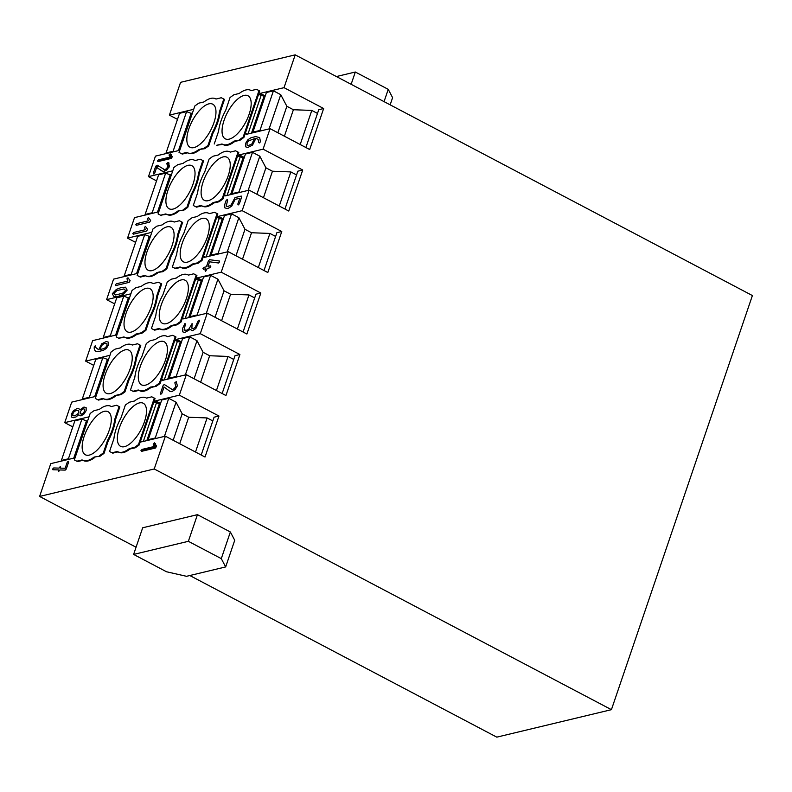 <?xml version="1.0" encoding="UTF-8"?>
<svg xmlns="http://www.w3.org/2000/svg" width="792" height="792" viewBox="0 0 792 792"><rect width="100%" height="100%" fill="white"/><g stroke="black" fill="none" stroke-linecap="round" stroke-linejoin="round"><path stroke-width="1.19" d="M264.746 95.713L260.261 93.357L284.031 87.664L323.651 108.524L309.692 149.52L270.072 128.66L246.312 134.353L246.54 133.67L245.075 134.026L243.906 137.442L239.986 140.263M269.092 128.898L280.744 94.674L273.428 90.823L266.389 92.516L252.895 132.145L259.934 130.462L260.756 130.898M252.895 132.145L253.519 132.63M243.807 157.212L239.333 154.856L263.092 149.163L302.712 170.023L288.753 211.028L249.133 190.159L225.374 195.862L225.601 195.179L224.136 195.525L222.968 198.94L219.047 201.762L213.82 202.98C208.831 206.851 204.821 207.801 201.811 205.841M248.163 190.397L259.806 156.182L252.49 152.331L245.451 154.014L231.957 193.654L238.996 191.961L239.818 192.397M231.957 193.654L232.581 194.129M222.869 218.711L218.394 216.355L242.154 210.662L281.774 231.521L267.815 272.527L228.195 251.668L204.435 257.36L204.663 256.677L203.197 257.034L202.029 260.449L198.109 263.271M227.225 251.896L238.867 217.681L231.551 213.83L224.512 215.523L211.019 255.153L218.057 253.47L218.879 253.895M211.019 255.153L211.642 255.628M201.93 280.219L197.456 277.863L221.215 272.171L260.845 293.03L246.886 334.026L207.256 313.167L183.496 318.859L183.724 318.176L182.259 318.532L181.101 321.948L177.18 324.769L171.953 325.987C166.954 329.858 162.944 330.808 159.935 328.848M206.286 313.404L217.929 279.19L210.613 275.339L203.574 277.022L190.08 316.661L197.129 314.968L197.941 315.404M190.08 316.661L190.704 317.137M180.992 341.718L176.517 339.362L200.277 333.67L239.907 354.529L225.948 395.535L186.318 374.675L162.558 380.368L162.796 379.685L161.32 380.031L160.162 383.447L156.242 386.268L151.015 387.486C146.015 391.357 142.006 392.307 138.996 390.347L133.739 391.654L130.482 390.001L133.006 391.278M185.348 374.903L197 340.689L189.684 336.838L182.635 338.521L169.141 378.16L176.19 376.467L177.002 376.903M169.141 378.16L169.765 378.635M160.053 403.227L155.578 400.861L179.339 395.168L218.968 416.028L205.009 457.033L165.38 436.174L141.62 441.867L141.857 441.184L140.382 441.54L139.224 444.955L135.303 447.777L130.076 448.985C125.077 452.856 121.077 453.816 118.058 451.856M164.409 436.402L176.062 402.188L168.745 398.336L161.697 400.029L148.213 439.659L155.252 437.976L156.073 438.402M148.213 439.659L148.827 440.144M156.549 180.883L148.47 176.626L155.45 156.123L179.744 150.302M223.79 99.02L219.424 111.84L220.156 112.226L224.522 99.406L221.265 97.743L216.008 99.04A30.433 12.91 -62.2 0 0 215.582 98.802A30.433 12.91 -62.2 0 0 203.99 101.93L198.762 103.158L194.842 105.96L179.022 152.43L182.289 154.074L187.506 152.797M181.556 153.688L186.803 152.41A30.433 12.91 -62.2 0 0 187.229 152.658A30.433 12.91 -62.2 0 0 198.822 149.52L204.791 148.688L204.049 148.302L207.969 145.49L212.276 132.769L213.008 133.155C216.959 125.809 219.335 118.83 220.146 112.226M212.276 132.769A30.433 12.91 -62.2 0 0 219.414 111.85M207.969 145.49L208.702 145.876L213.008 133.145M204.781 148.698L208.702 145.876M198.822 149.53L204.049 148.302M187.536 152.787C190.605 154.589 194.604 153.628 199.554 149.906M186.585 111.642L179.546 113.325L166.053 152.965L173.092 151.272L186.585 111.642L191.12 113.355L192.426 113.038M182.279 154.094L179.022 152.43M135.61 242.382L127.532 238.135L134.511 217.632L158.806 211.81M165.647 173.141L158.608 174.824L145.114 214.464L152.153 212.771L165.647 173.141L170.181 174.854L171.498 174.537M183.11 209.811L187.031 206.999L187.763 207.385L192.07 194.654L191.337 194.268A30.433 12.91 -62.2 0 0 198.485 173.349L199.218 173.725L203.584 160.915L200.326 159.251L195.07 160.538A30.433 12.91 -62.2 0 0 194.644 160.301A30.433 12.91 -62.2 0 0 183.051 163.429L177.824 164.657L173.903 167.468L158.083 213.929L160.608 215.206M198.485 173.339L202.851 160.529M192.07 194.654C196.02 187.308 198.396 180.338 199.208 173.735M187.031 206.999L191.347 194.268M183.843 210.187L177.883 211.028L183.853 210.187L187.763 207.385M166.597 214.295C169.666 216.087 173.676 215.127 178.616 211.415M166.567 214.305L160.618 215.196L165.865 213.909A30.433 12.91 -62.2 0 0 166.29 214.157A30.433 12.91 -62.2 0 0 177.883 211.028M161.34 215.592L158.083 213.929M114.672 303.88L106.603 299.633L113.583 279.13L137.867 273.309M144.708 234.64L137.669 236.333L124.176 275.962L131.215 274.279L144.708 234.64L149.252 236.353L150.559 236.046M139.679 276.695L144.926 275.418A30.433 12.91 -62.2 0 0 145.352 275.656A30.433 12.91 -62.2 0 0 156.955 272.527L162.914 271.686L162.182 271.3L166.092 268.498L166.825 268.884L171.141 256.153L170.399 255.767A30.433 12.91 -62.2 0 0 177.547 234.848L178.279 235.224L182.645 222.413L179.388 220.75L174.141 222.047A30.433 12.91 -62.2 0 0 173.705 221.81A30.433 12.91 -62.2 0 0 162.113 224.938L156.885 226.156L152.965 228.967L137.145 275.438L140.412 277.081L145.639 275.804M177.556 234.848L181.912 222.027M171.131 256.153C175.082 248.807 177.458 241.837 178.279 235.234M166.092 268.498L170.409 255.767M162.914 271.705L166.825 268.884M156.945 272.537L162.182 271.3M145.659 275.794C148.728 277.596 152.737 276.636 157.677 272.913M140.402 277.101L137.145 275.438M93.733 365.389L85.665 361.132L92.644 340.639L116.929 334.818M123.77 296.149L116.731 297.832L103.237 337.471L110.286 335.778L123.77 296.149L128.314 297.861L129.621 297.545M141.243 332.818L145.154 330.007L149.47 317.275A30.433 12.91 -62.2 0 0 156.608 296.357L157.351 296.733L161.707 283.912L158.45 282.259L153.202 283.546A30.433 12.91 -62.2 0 0 152.767 283.308A30.433 12.91 -62.2 0 0 141.174 286.437L135.947 287.664L132.026 290.466L116.206 336.937L118.731 338.214M156.618 296.347L160.974 283.536M149.47 317.275L150.193 317.661C154.143 310.315 156.519 303.336 157.341 296.733M145.154 329.997L145.886 330.383L150.203 317.661M136.739 334.422L141.976 333.194L141.243 332.808L136.016 334.036L136.749 334.422C131.799 338.135 127.789 339.095 124.72 337.293M141.976 333.204L145.886 330.383M124.7 337.313L118.741 338.194L123.988 336.917A30.433 12.91 -62.2 0 0 124.413 337.164A30.433 12.91 -62.2 0 0 136.016 334.026M119.463 338.6L116.206 336.937M72.795 426.888L64.726 422.641L71.706 402.138L96 396.317M102.841 357.647L95.792 359.33L82.299 398.97L89.347 397.287L102.841 357.647L107.375 359.36L108.682 359.053M97.802 399.703L103.049 398.416A30.433 12.91 -62.2 0 0 103.485 398.663A30.433 12.91 -62.2 0 0 115.078 395.535L121.037 394.693L120.305 394.307L124.215 391.505L128.532 378.774A30.433 12.91 -62.2 0 0 135.67 357.855L136.412 358.232L140.768 345.421L137.511 343.758L132.264 345.045A30.433 12.91 -62.2 0 0 131.828 344.807A30.433 12.91 -62.2 0 0 120.236 347.935L115.008 349.163L111.088 351.975L95.278 398.435L98.535 400.089L103.762 398.812M135.68 357.845L140.035 345.035M128.532 378.774L129.264 379.16C133.204 371.814 135.59 364.845 136.402 358.241M124.215 391.505L124.948 391.892L129.264 379.16M121.037 394.703L124.948 391.892M115.078 395.535L120.305 394.307M103.782 398.802C106.851 400.603 110.86 399.643 115.81 395.921M98.525 400.099L95.278 398.435M136.056 547.222L39.6 496.445L50.767 463.637L75.062 457.816M81.903 419.146L74.854 420.839L61.37 460.469L68.409 458.786L81.903 419.146L86.437 420.869L87.744 420.552M99.366 455.826L103.277 453.004L107.593 440.273A30.433 12.91 -62.2 0 0 114.731 419.354L115.474 419.74L119.83 406.92L116.582 405.257L111.326 406.553A30.433 12.91 -62.2 0 0 110.9 406.316A30.433 12.91 -62.2 0 0 99.297 409.444M114.741 419.354L119.107 406.534M107.593 440.273L108.326 440.659C112.266 433.323 114.652 426.343 115.464 419.74M103.277 453.004L104.009 453.39L108.326 440.659M100.099 456.192L94.139 457.043L100.099 456.192L104.009 453.39M82.853 460.3C85.912 462.102 89.922 461.142 94.872 457.42M99.297 409.434L94.07 410.662L90.159 413.474L74.339 459.944L77.596 461.607L76.864 461.201L82.111 459.924A30.433 12.91 -62.2 0 0 82.546 460.162A30.433 12.91 -62.2 0 0 94.139 457.033M77.596 461.587L82.823 460.31M74.339 459.944L76.864 461.221M201.198 455.034L214.078 417.206L218.968 416.028M284.952 209.019L297.822 171.191L302.712 170.023M264.013 270.517L276.883 232.7L281.774 231.521M243.075 332.026L255.955 294.198L260.845 293.03M222.136 393.525L235.016 355.697L239.907 354.529M165.38 436.174L154.222 468.973L611.424 709.672L496.802 737.144L189.813 575.527M177.487 119.374L169.409 115.127L180.576 82.328L295.198 54.856L284.031 87.664M222.007 143.966A30.433 12.91 -62.2 0 0 222.433 144.213A30.433 12.91 -62.2 0 0 234.036 141.085L239.976 140.233L234.759 141.481C229.759 145.352 225.76 146.302 222.75 144.342M222.72 144.372L216.76 145.253L222.007 143.976M217.483 145.659L216.751 145.273M239.253 139.877L243.174 137.056L258.994 90.585L259.727 90.971L258.568 94.387L260.033 94.04L263.568 95.901A3.039 0.96 -161.2 0 0 264.182 95.842L265.35 95.565M260.261 93.357L260.033 94.04M193.703 109.306L169.409 115.127M172.765 170.805L148.47 176.626M151.826 232.313L127.532 238.135M130.888 293.812L106.603 299.633M109.949 355.311L85.665 361.132M89.021 416.82L64.726 422.641M154.222 468.973L39.6 496.445M118.038 451.876L112.801 453.153L109.544 451.509L112.068 452.786L117.315 451.49A30.433 12.91 -62.2 0 0 117.751 451.727A30.433 12.91 -62.2 0 0 129.344 448.599L134.571 447.371L138.491 444.569L154.311 398.099L151.787 396.822L146.53 398.119A30.433 12.91 -62.2 0 0 146.104 397.871A30.433 12.91 -62.2 0 0 134.511 401.009L129.274 402.227L125.364 405.039L121.047 417.76M154.311 398.099L155.044 398.485L153.876 401.9L155.351 401.554L158.885 403.405A3.039 0.96 -161.2 0 0 159.499 403.356L160.667 403.078M155.578 400.861L155.351 401.554M186.318 374.675L179.339 395.168M155.509 385.882L159.43 383.061L175.25 336.6L175.982 336.986L174.814 340.402L176.289 340.045L179.814 341.906A3.039 0.96 -161.2 0 0 180.437 341.857L181.596 341.58M176.517 339.362L176.289 340.045M207.256 313.167L200.277 333.67M159.915 328.878L154.678 330.145L151.42 328.502L153.945 329.779L159.192 328.482A30.433 12.91 -62.2 0 0 159.628 328.72A30.433 12.91 -62.2 0 0 171.22 325.591L176.448 324.373L180.368 321.562L196.188 275.091L193.664 273.814L188.407 275.111A30.433 12.91 -62.2 0 0 187.981 274.873A30.433 12.91 -62.2 0 0 176.378 278.002L171.151 279.23L167.241 282.031L162.924 294.763A30.433 12.91 -62.2 0 0 155.786 315.681L151.42 328.502M196.188 275.091L196.911 275.477L195.753 278.893L197.218 278.546L200.752 280.408A3.039 0.96 -161.2 0 0 201.376 280.348L202.534 280.071M197.456 277.863L197.218 278.546M228.195 251.668L221.215 272.171M180.13 266.973A30.433 12.91 -62.2 0 0 180.566 267.221A30.433 12.91 -62.2 0 0 192.159 264.092L197.386 262.865L198.099 263.241L192.892 264.478C187.892 268.349 183.883 269.31 180.873 267.35M180.843 267.369L175.616 268.646L172.349 266.993L174.883 268.27M197.386 262.885L201.307 260.063L217.117 213.593L217.85 213.979L216.691 217.394L218.156 217.038L221.691 218.899A3.039 0.96 -161.2 0 0 222.314 218.849L223.473 218.572M218.394 216.355L218.156 217.038M249.133 190.159L242.154 210.662M201.782 205.87L196.555 207.148L193.288 205.494L195.812 206.771L201.069 205.484A30.433 12.91 -62.2 0 0 201.495 205.722A30.433 12.91 -62.2 0 0 213.097 202.594L218.325 201.366L222.235 198.554L238.055 152.094L235.531 150.817L230.274 152.114A30.433 12.91 -62.2 0 0 229.848 151.866A30.433 12.91 -62.2 0 0 218.255 154.994L213.028 156.222L209.118 159.024L204.801 171.755A30.433 12.91 -62.2 0 0 197.663 192.674M238.055 152.094L238.788 152.48L237.63 155.895L239.095 155.539L242.629 157.4A3.039 0.96 -161.2 0 0 243.253 157.351L244.411 157.064M239.333 154.856L239.095 155.539M270.072 128.66L263.092 149.163M170.151 157.054L169.132 154.856L170.171 153.796L172.329 156.697L171.339 158.4L157.964 161.598L157.519 160.895L158.568 159.835L170.151 157.054L169.132 154.856L170.171 153.796L172.329 156.697L171.339 158.4L157.964 161.598L157.519 160.895L158.568 159.835L170.151 157.054L171.369 157.697L159.786 160.469L158.737 161.538M162.499 171.339L156.658 167.439L154.786 172.933L153.737 174.002L153.302 173.29L155.707 166.211L157.133 165.191L164.746 169.735L166.587 168.577L167.884 166.548L166.855 163.538L168.181 162.479L169.369 166.191L167.221 169.587L164.142 171.508L162.281 171.211L156.658 167.439L154.786 172.933L153.737 174.002L153.302 173.29L155.707 166.211L157.133 165.191L164.746 169.735L166.587 168.577L167.884 166.548L166.855 163.538L168.3 162.538M154.291 446.47L153.272 444.005L154.39 442.837L156.588 446.104L155.509 447.995L141.431 451.371L140.976 450.569L142.095 449.401L154.291 446.47L153.272 444.005L154.39 442.837L156.588 446.104L155.509 447.995L141.431 451.371L140.976 450.569L142.095 449.401L154.291 446.47L155.509 447.114L143.312 450.044L142.204 451.212M162.796 379.685L163.607 380.111M183.724 318.176L184.546 318.612M141.857 441.184L142.679 441.619M204.663 256.677L205.484 257.113M246.54 133.67L247.361 134.105M225.601 195.179L226.423 195.604M221.295 558.637L188.367 541.312L197.446 514.661L230.363 531.986L221.295 558.637L225.661 566.933L234.729 540.283L230.363 531.986M197.446 514.661L142.679 527.779L133.61 554.43L166.528 571.765L186.536 576.309L225.661 566.933M133.61 554.43L188.367 541.312M390.149 104.851L392.604 97.644L388.238 89.347L384.051 101.643M351.133 84.308L355.321 72.013L388.238 89.347M355.321 72.013L336.392 76.547M611.424 709.672L752.4 295.555L295.198 54.856M305.89 147.52L318.76 109.692L323.651 108.524M263.449 197.703L272.458 171.23L290.852 171.923L279.249 206.019M224.136 195.525L237.63 155.895L240.204 156.865A3.039 0.96 -161.2 0 0 242.629 157.4M208.227 200.663A24.344 10.326 117.8 0 1 204.336 200.336A24.344 10.326 117.8 0 1 206.534 173.983A24.344 10.326 117.8 0 1 227.017 157.252A24.344 10.326 117.8 0 1 226.68 179.715A24.344 10.326 117.8 0 1 208.227 200.663M197.654 192.684L193.288 205.494M213.097 202.594L213.82 202.98M195.822 206.761L196.555 207.148M259.806 156.182L265.924 167.795L256.915 194.258M265.924 167.795L272.458 171.23M238.996 191.961L252.49 152.331M296.555 174.923L290.852 171.923M222.235 198.554L222.968 198.94M219.037 201.742L218.325 201.366M284.387 136.204L293.396 109.732L311.791 110.425L300.188 144.52M245.075 134.026L258.568 94.387L261.142 95.367A3.039 0.96 -161.2 0 0 263.568 95.901M229.165 139.154A24.344 10.326 117.8 0 1 225.275 138.828A24.344 10.326 117.8 0 1 227.472 112.484A24.344 10.326 117.8 0 1 247.955 95.753A24.344 10.326 117.8 0 1 247.609 118.206A24.344 10.326 117.8 0 1 229.165 139.154M258.994 90.585L256.469 89.308M256.459 89.328L251.213 90.605M251.213 90.615A30.433 12.91 -62.2 0 0 250.787 90.367A30.433 12.91 -62.2 0 0 239.194 93.496L233.967 94.713L230.046 97.525L225.74 110.256A30.433 12.91 -62.2 0 0 218.602 131.175L214.226 143.995M234.026 141.095L234.759 141.481M280.744 94.674L286.862 106.286L277.853 132.759M286.862 106.286L293.396 109.732M259.934 130.462L273.428 90.823M317.493 113.424L311.791 110.425M243.174 137.056L243.906 137.442M242.51 259.202L251.529 232.739L269.914 233.432L258.311 267.518M203.197 257.034L216.691 217.394L219.265 218.364A3.039 0.96 -161.2 0 0 221.691 218.899M187.288 262.162A24.344 10.326 117.8 0 1 183.398 261.835A24.344 10.326 117.8 0 1 185.595 235.481A24.344 10.326 117.8 0 1 206.078 218.75A24.344 10.326 117.8 0 1 205.742 241.214A24.344 10.326 117.8 0 1 187.288 262.162M217.117 213.593L214.592 212.315M214.592 212.335L209.345 213.612M209.335 213.622A30.433 12.91 -62.2 0 0 208.91 213.365A30.433 12.91 -62.2 0 0 197.317 216.503L192.09 217.721L188.179 220.523L183.863 233.254A30.433 12.91 -62.2 0 0 176.725 254.173L172.349 266.993M175.616 268.646L174.883 268.26L180.13 266.983M192.159 264.092L192.892 264.478M238.867 217.681L244.985 229.294L235.976 255.767M244.985 229.294L251.529 232.739M218.057 253.47L231.551 213.83M275.616 236.432L269.914 233.432M201.307 260.063L202.029 260.449M69.419 459.172L68.409 458.786M62.182 460.904L61.37 460.469M104.168 411.375A24.344 10.326 117.8 0 1 108.059 411.701A24.344 10.326 117.8 0 1 105.861 438.045A24.344 10.326 117.8 0 1 85.378 454.776A24.344 10.326 117.8 0 1 85.714 432.323A24.344 10.326 117.8 0 1 104.168 411.375M86.437 420.869L73.755 458.132M179.705 443.708L188.714 417.245L207.108 417.938L195.495 452.024M140.382 441.54L153.876 401.9L156.45 402.871A3.039 0.96 -161.2 0 0 158.885 403.405M124.483 446.668A24.344 10.326 117.8 0 1 120.582 446.341A24.344 10.326 117.8 0 1 122.79 419.988A24.344 10.326 117.8 0 1 143.263 403.257A24.344 10.326 117.8 0 1 142.926 425.72A24.344 10.326 117.8 0 1 124.483 446.668M121.057 417.76A30.433 12.91 -62.2 0 0 113.909 438.679L109.544 451.509M129.344 448.609L130.076 448.985M112.078 452.767L112.811 453.153M176.062 402.188L182.17 413.8L173.161 440.273M182.17 413.8L188.714 417.245M155.252 437.976L168.745 398.336M212.81 420.938L207.108 417.938M138.491 444.569L139.224 444.955M135.284 447.747L134.571 447.371M111.296 336.164L110.286 335.778M104.059 337.897L103.237 337.471M146.035 288.367A24.344 10.326 117.8 0 1 149.935 288.694A24.344 10.326 117.8 0 1 147.728 315.048A24.344 10.326 117.8 0 1 127.255 331.779A24.344 10.326 117.8 0 1 127.591 309.316A24.344 10.326 117.8 0 1 146.035 288.367M128.314 297.861L115.622 335.125M221.582 320.71L230.591 294.238L248.975 294.931L237.372 329.026M182.259 318.532L195.753 278.893L198.327 279.873A3.039 0.96 -161.2 0 0 200.752 280.408M166.36 323.661A24.344 10.326 117.8 0 1 162.459 323.344A24.344 10.326 117.8 0 1 164.667 296.99A24.344 10.326 117.8 0 1 185.14 280.259A24.344 10.326 117.8 0 1 184.803 302.722A24.344 10.326 117.8 0 1 166.36 323.661M171.22 325.601L171.953 325.987M153.945 329.759L154.678 330.145M217.929 279.19L224.047 290.793L215.038 317.265M224.047 290.793L230.591 294.238M197.129 314.968L210.613 275.339M254.678 297.931L248.975 294.931M180.368 321.562L181.101 321.948M177.16 324.75L176.448 324.373M90.357 397.663L89.347 397.287M83.12 399.406L82.299 398.97M125.096 349.866A24.344 10.326 117.8 0 1 128.997 350.193A24.344 10.326 117.8 0 1 126.799 376.547A24.344 10.326 117.8 0 1 106.316 393.277A24.344 10.326 117.8 0 1 106.653 370.814A24.344 10.326 117.8 0 1 125.096 349.866M107.375 359.36L94.684 396.634M174.111 151.658L173.092 151.272M166.874 153.391L166.053 152.965M208.85 103.861A24.344 10.326 117.8 0 1 212.741 104.188A24.344 10.326 117.8 0 1 210.543 130.541A24.344 10.326 117.8 0 1 190.06 147.272A24.344 10.326 117.8 0 1 190.407 124.809A24.344 10.326 117.8 0 1 208.85 103.861M191.12 113.355L178.438 150.619M132.234 274.666L131.215 274.279M124.997 276.398L124.176 275.962M166.973 226.868A24.344 10.326 117.8 0 1 170.874 227.195A24.344 10.326 117.8 0 1 168.666 253.539A24.344 10.326 117.8 0 1 148.193 270.27A24.344 10.326 117.8 0 1 148.53 247.807A24.344 10.326 117.8 0 1 166.973 226.868M149.252 236.353L136.561 273.626M200.643 382.209L209.652 355.747L228.046 356.43L216.434 390.525M161.32 380.031L174.814 340.402L177.388 341.372A3.039 0.96 -161.2 0 0 179.814 341.906M145.421 385.169A24.344 10.326 117.8 0 1 141.52 384.843A24.344 10.326 117.8 0 1 143.728 358.489A24.344 10.326 117.8 0 1 164.201 341.758A24.344 10.326 117.8 0 1 163.865 364.221A24.344 10.326 117.8 0 1 145.421 385.169M175.25 336.6L172.725 335.323L167.468 336.62A30.433 12.91 -62.2 0 0 167.043 336.372A30.433 12.91 -62.2 0 0 155.44 339.501L150.213 340.728L146.302 343.53L141.986 356.261M141.996 356.261A30.433 12.91 -62.2 0 0 134.848 377.18L130.482 390.001M133.739 391.654L133.016 391.268L138.254 389.991M138.263 389.981A30.433 12.91 -62.2 0 0 138.689 390.228A30.433 12.91 -62.2 0 0 150.282 387.1L156.222 386.248M150.282 387.1L151.015 387.486M197 340.689L203.108 352.301L194.099 378.764M203.108 352.301L209.652 355.747M176.19 376.467L189.684 336.838M233.739 359.439L228.046 356.43M159.43 383.061L160.162 383.447M153.173 213.157L152.153 212.771M145.936 214.889L145.114 214.464M187.912 165.36A24.344 10.326 117.8 0 1 191.812 165.686A24.344 10.326 117.8 0 1 189.605 192.04A24.344 10.326 117.8 0 1 169.132 208.771A24.344 10.326 117.8 0 1 169.468 186.308A24.344 10.326 117.8 0 1 187.912 165.36M170.181 174.854L157.499 212.127M171.399 154.44L170.349 155.499L171.369 157.697M158.35 165.835L156.717 167.468M163.667 169.587L166.657 170.112M169.122 163.112L168.082 164.182L169.102 167.181M156.658 167.439L163.023 171.537M155.608 443.48L154.49 444.649L155.509 447.114M136.858 223.591L148.45 220.81L147.431 218.612L148.47 217.553L150.629 220.453L149.638 222.156L136.254 225.354L135.818 224.651L136.858 223.591M133.848 232.442L145.431 229.67L144.411 227.472L145.461 226.403L147.619 229.304L146.619 231.007L133.244 234.214L132.799 233.501L133.848 232.442M116.365 283.803L127.948 281.021L126.928 278.833L127.967 277.764L130.135 280.665L129.136 282.368L115.761 285.575L115.315 284.863L116.365 283.803M98.673 349.787L101.713 343.797L106.267 341.52L108.454 342.184L108.474 345.055L106.336 348.46L103.277 350.371L98.792 351.45C96.278 352.054 94.753 351.123 94.248 348.678L94.218 346.846L95.258 345.787L95.822 347.54L98.673 349.787M76.527 408.83L78.012 408.474L80.388 409.533L83.962 407.048L86.15 407.712L86.17 410.583L84.021 413.978L80.942 415.899L78.576 414.85L76.032 416.929L73.517 417.681L71.32 417.018L71.31 414.147L73.458 410.751L76.527 408.83M53.826 467.963L59.083 468.102L60.35 466.379L60.439 468.131L65.162 468.27L67.201 462.3L68.241 461.241L68.686 461.944L66.271 469.032L65.251 470.082M65.083 470.102L59.816 469.963L58.539 471.695L58.459 469.913L52.906 469.765L52.609 469.062L53.658 467.983M74.121 415.909L77.448 414.404L78.735 412.365L78.725 410.632L75.923 410.603L74.082 411.751L72.795 413.79L72.795 415.523L74.121 415.909M101.049 346.837L100.139 349.5L103.861 348.609L105.692 347.45L106.989 345.411L106.979 343.698L104.178 343.649L102.336 344.797L101.049 346.837M251.064 137.699L255.776 136.57L259.677 137.669L260.479 141.768L259.36 142.936L258.845 142.609L258.073 139.273L255.865 138.422L252.559 145.075L247.738 147.53L245.451 146.758L245.5 143.55L247.817 139.788L251.064 137.699M224.73 204.564L226.066 200.624L227.185 199.455L227.631 200.247L226.255 206.118L227.631 206.573L231.155 204.94L235.006 197.574L241.273 196.079L241.718 196.871L239.372 203.762L238.253 204.93L237.808 204.138L239.818 198.238L235.125 199.356L231.779 206.069L228.532 208.167L226.967 208.543L224.69 207.761L224.73 204.564M204.069 267.35L206.415 266.785L208.425 260.885L209.543 259.717L219.364 261.004L219.602 261.825L218.493 262.993L209.553 261.805L207.979 266.409L210.325 265.855L210.781 266.647L209.662 267.815L207.316 268.379L205.524 271.517L205.078 270.725L205.752 268.755L203.405 269.32L202.95 268.518L204.069 267.35M182.516 328.551L184.972 323.443L185.427 324.235L184.051 330.106L186.991 330.185L188.941 328.928L192.129 323.532L191.872 328.235L193.248 328.69L195.198 327.423L197.941 321.235L199.059 320.067L199.505 320.859L195.832 328.561L192.575 330.66L190.12 329.442L184.754 332.531L182.477 331.749L182.516 328.551M160.41 393.495L163.093 385.625L164.211 384.447L172.478 389.704L174.428 388.436L175.834 386.189L174.824 382.813L176.23 381.655L177.398 385.813L175.072 389.565L171.815 391.664L169.864 391.317L164.053 387.011L161.974 393.119L160.855 394.287L160.41 393.495M248.401 145.56L251.935 143.926L254.331 138.719L248.46 140.917L247.064 143.174L247.035 145.104L248.401 145.56M157.964 161.598L157.519 160.895M157.974 165.785L157.133 165.191M168.409 162.607L169.369 166.191L167.221 169.587L164.142 171.508L162.716 171.448M153.737 174.002L153.302 173.29L154.222 173.775M112.306 293.723L116.365 289.397L121.245 287.516L125.581 287.189L127.165 290.159L123.087 294.485L118.226 296.366L113.899 296.683L112.306 293.723M116.998 290.585L113.791 293.367L115.513 294.961L122.473 293.297L125.68 290.515L123.938 288.932L116.998 290.585M81.517 409.969L80.22 412.008L80.23 413.741L81.546 414.137L83.388 412.978L84.685 410.939L84.675 409.207L83.358 408.82L81.517 409.969M141.431 451.371L140.976 450.569M230.561 194.614L243.253 157.351M240.204 156.865L227.066 195.456M251.5 133.115L264.182 95.842M261.142 95.367L248.005 133.947M209.623 256.113L222.314 218.849M219.265 218.364L206.128 256.954M146.817 440.619L159.499 403.356M156.45 402.871L143.312 441.461M188.684 317.622L201.376 280.348M198.327 279.873L185.189 318.453M167.746 379.12L180.437 341.857M177.388 341.372L164.251 379.962M158.568 159.835L159.786 160.469M169.132 155.43L170.349 156.073M169.132 154.856L170.349 155.499M155.707 166.211L156.925 166.855M163.904 169.706L164.894 170.23M167.884 166.548L168.983 167.122M166.954 164.211L168.181 164.855M166.855 163.538L168.082 164.182M167.904 162.469L169.003 163.053M142.095 449.401L143.312 450.044M153.262 444.639L154.48 445.282M153.272 444.005L154.49 444.649M187.229 152.658L187.961 153.044M166.29 214.157L167.023 214.543M145.352 275.656L146.084 276.042M124.413 337.164L125.146 337.55M103.485 398.663L104.207 399.049M82.546 460.162L83.279 460.548M201.495 205.722L202.227 206.108M222.433 144.213L223.166 144.599M180.566 267.221L181.289 267.607M117.751 451.727L118.483 452.113M159.628 328.72L160.36 329.106M138.689 390.228L139.422 390.614M163.786 169.656L165.003 170.3"/></g></svg>
